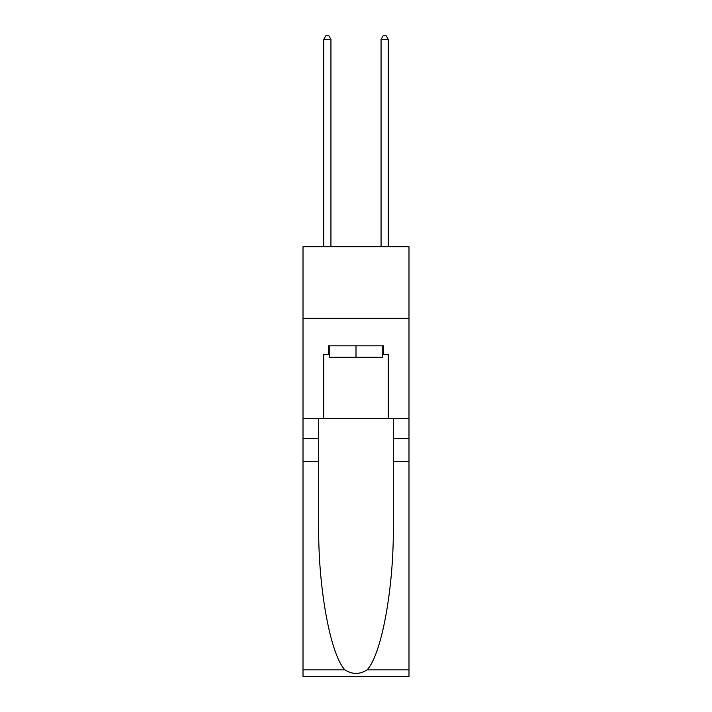 <?xml version="1.0" encoding="UTF-8"?>
<svg xmlns="http://www.w3.org/2000/svg" width="712" height="712" viewBox="0 0 712 712"><rect width="100%" height="100%" fill="white"/><g stroke="black" fill="none" stroke-linecap="round" stroke-linejoin="round"><path stroke-width="1.07" d="M408.991 318.335L408.991 246.717L303.009 246.717L303.009 318.335L408.991 318.335L408.991 418.594L388.227 418.594L388.227 354.425L383.643 354.425L383.643 345.827L328.357 345.827L328.357 354.425L329.22 354.425M382.78 345.827L382.78 357.291L329.22 357.291L329.22 345.827M356 345.827L356 357.291M367.08 669.867L408.991 669.867L408.991 676.4L303.009 676.4L303.009 461.563L318.691 461.563L318.691 525.429C317.926 586.483 330.315 654.684 344.92 669.867C352.298 674.576 359.685 674.576 367.08 669.867C381.685 654.684 394.074 586.483 393.309 525.429L393.309 418.594M393.309 461.563L408.991 461.563L408.991 418.594M303.009 461.563L303.009 318.335M318.691 418.594L318.691 461.563M408.991 669.867L408.991 461.563M303.009 418.594L323.773 418.594L323.773 354.425L328.357 354.425M323.773 418.594L388.227 418.594M382.78 354.425L383.643 354.425M330.938 246.717L330.938 39.32L323.773 39.32L323.773 246.717M323.773 39.32L325.918 35.6L328.784 35.6L330.938 39.32M388.227 246.717L388.227 39.32L381.062 39.32L381.062 246.717M381.062 39.32L383.216 35.6L386.082 35.6L388.227 39.32M393.309 438.645L408.991 438.645M318.691 438.645L303.009 438.645M303.009 669.867L344.92 669.867"/></g></svg>
